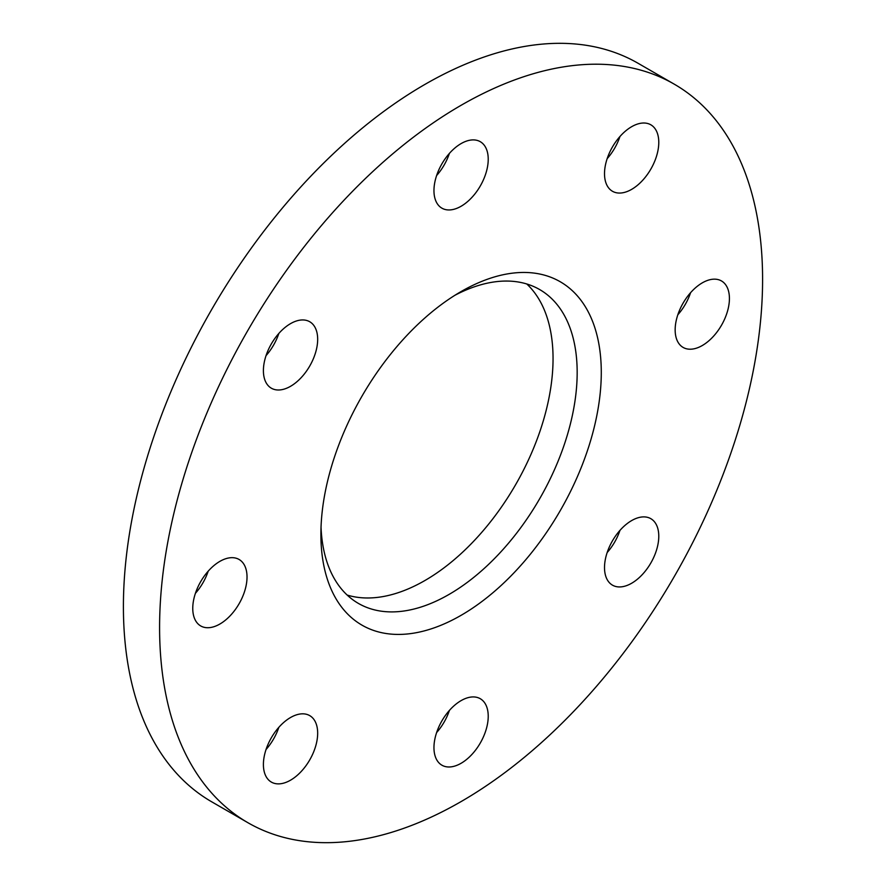<?xml version="1.0" encoding="UTF-8"?>
<svg xmlns="http://www.w3.org/2000/svg" width="886" height="886" viewBox="0 0 886 886"><rect width="100%" height="100%" fill="white"/><g stroke="black" fill="none" stroke-linecap="round" stroke-linejoin="round"><path stroke-width="1.33" d="M675.154 329.858A38.375 22.161 -60 0 1 691.911 291.239A38.375 22.161 -60 0 1 721.481 280.951A38.375 22.161 -60 0 1 729.422 298.527A38.375 22.161 -60 0 1 712.676 337.145A38.375 22.161 -60 0 1 683.106 347.423A38.375 22.161 -60 0 1 675.154 329.858M650.833 124.804L650.833 124.804A38.375 22.161 -60 0 1 650.833 169.115A38.375 22.161 -60 0 1 612.459 191.265A38.375 22.161 -60 0 1 612.459 146.954A38.375 22.161 -60 0 1 650.833 124.804M461.085 206.261A38.375 22.161 -60 0 1 441.904 208.166A38.375 22.161 -60 0 1 436.023 177.41A38.375 22.161 -60 0 1 461.085 143.598A38.375 22.161 -60 0 1 480.278 141.694A38.375 22.161 -60 0 1 486.159 172.449A38.375 22.161 -60 0 1 461.085 206.261M278.846 333.446A38.375 22.161 -60 0 1 273.541 345.163A38.375 22.161 -60 0 1 266.055 355.607M309.723 366.051A38.375 22.161 -60 0 1 271.349 388.201A38.375 22.161 -60 0 1 271.349 343.89A38.375 22.161 -60 0 1 309.723 321.74A38.375 22.161 -60 0 1 309.723 366.051M208.199 571.182A38.375 22.161 -60 0 1 195.407 593.332M247.028 577.03A38.375 22.161 -60 0 1 230.271 615.648A38.375 22.161 -60 0 1 200.701 625.937A38.375 22.161 -60 0 1 192.76 608.361A38.375 22.161 -60 0 1 209.506 569.742A38.375 22.161 -60 0 1 239.076 559.465A38.375 22.161 -60 0 1 247.028 577.03M278.846 727.328A38.375 22.161 -60 0 1 266.055 749.49M309.723 715.622L309.723 715.622A38.375 22.161 -60 0 1 309.723 759.933A38.375 22.161 -60 0 1 271.349 782.083L271.349 782.083A38.375 22.161 -60 0 1 271.349 737.772A38.375 22.161 -60 0 1 309.723 715.622L309.723 715.622M619.945 530.393A38.375 22.161 -60 0 1 614.651 542.11A38.375 22.161 -60 0 1 607.154 552.554M612.459 540.837A38.375 22.161 -60 0 1 650.833 518.687A38.375 22.161 -60 0 1 650.833 562.998A38.375 22.161 -60 0 1 612.459 585.148A38.375 22.161 -60 0 1 612.459 540.837M449.401 710.439A38.375 22.161 -60 0 1 436.599 732.589M461.085 700.627A38.375 22.161 -60 0 1 480.278 698.722A38.375 22.161 -60 0 1 486.159 729.477A38.375 22.161 -60 0 1 461.085 763.289A38.375 22.161 -60 0 1 441.904 765.194A38.375 22.161 -60 0 1 436.023 734.439A38.375 22.161 -60 0 1 461.085 700.627M321.031 527.192A181.209 104.626 120 0 0 358.42 603.421A181.209 104.626 120 0 0 449.025 594.44A181.209 104.626 120 0 0 567.417 434.76A181.209 104.626 120 0 0 539.64 289.545A181.209 104.626 120 0 0 454.928 295.271M347.168 595.06A181.209 104.626 120 0 0 424.915 580.518A181.209 104.626 120 0 0 539.762 431.859A181.209 104.626 120 0 0 526.771 283.974M461.085 291.56L461.085 291.56A198.265 114.471 120 0 0 320.898 534.391A198.265 114.471 120 0 0 461.085 615.327A198.265 114.471 120 0 0 601.284 372.497A198.265 114.471 120 0 0 461.085 291.56M674.279 84.181L638.097 63.294A426.387 246.175 120 0 0 424.915 84.414A426.387 246.175 120 0 0 146.356 460.144A426.387 246.175 120 0 0 211.721 801.819L247.903 822.706A426.387 246.175 120 0 0 461.085 801.586A426.387 246.175 120 0 0 739.644 425.856A426.387 246.175 120 0 0 674.279 84.181A426.387 246.175 120 0 0 461.085 105.301A426.387 246.175 120 0 0 182.538 481.032A426.387 246.175 120 0 0 247.903 822.706M690.593 292.668A38.375 22.161 -60 0 1 677.801 314.818M619.945 136.51A38.375 22.161 -60 0 1 607.154 158.672M449.401 153.411A38.375 22.161 -60 0 1 436.599 175.561"/></g></svg>
